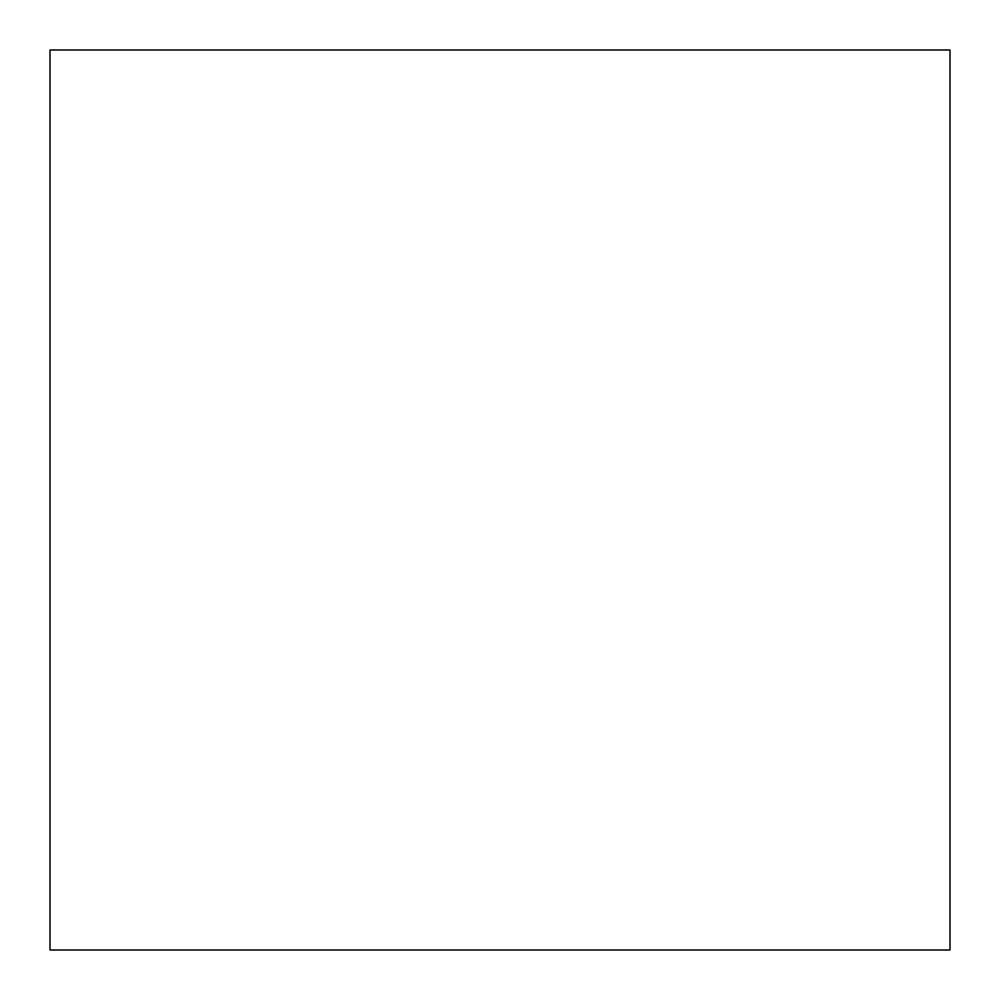 <?xml version="1.0" encoding="UTF-8"?>
<svg xmlns="http://www.w3.org/2000/svg" width="1000" height="1000" viewBox="0 0 1000 1000"><rect width="100%" height="100%" fill="white"/><g stroke="black" fill="none" stroke-linecap="round" stroke-linejoin="round"><path stroke-width="1.5" d="M50 50L50 950L950 950L950 50L50 50L50 950L950 950L950 50L50 50"/></g></svg>

